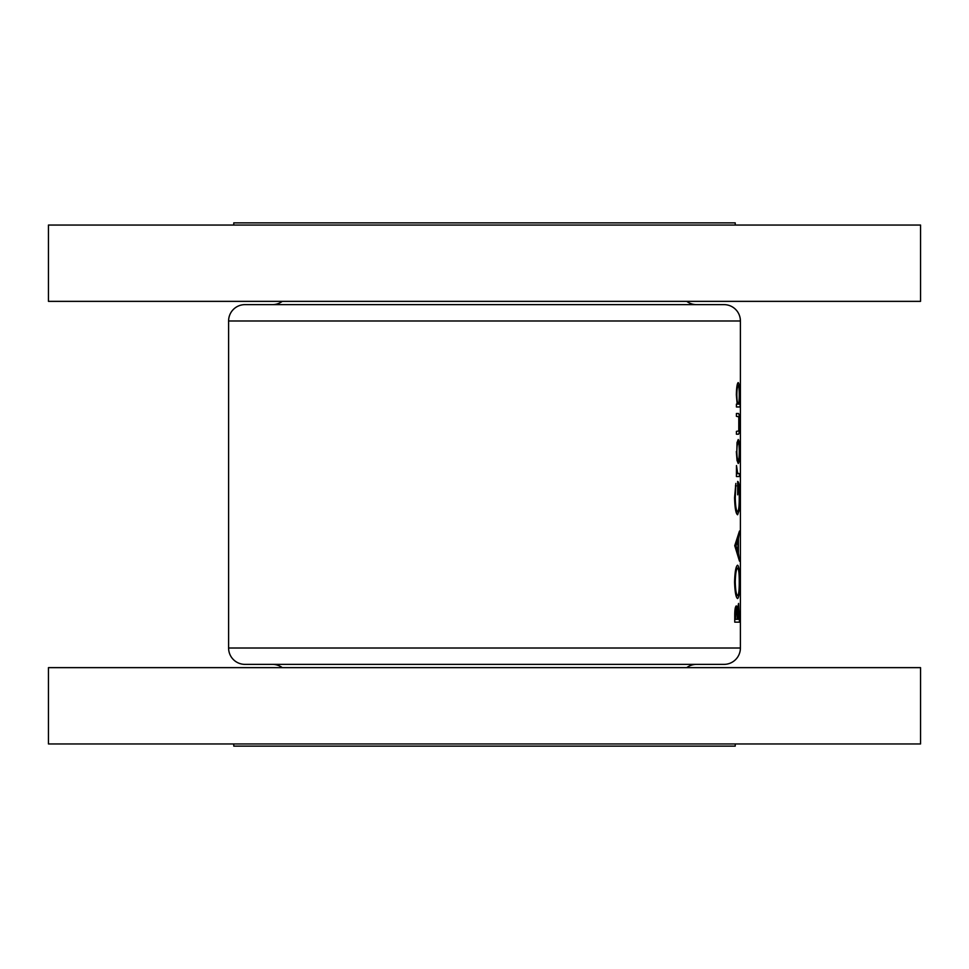 <?xml version="1.0" encoding="UTF-8"?>
<svg xmlns="http://www.w3.org/2000/svg" width="969" height="969" viewBox="0 0 969 969"><rect width="100%" height="100%" fill="white"/><g stroke="black" fill="none" stroke-linecap="round" stroke-linejoin="round"><path stroke-width="1.45" d="M740.401 320.981L228.599 320.981A16.352 16.352 0 0 1 244.951 304.629L724.049 304.629A16.352 16.352 0 0 1 740.401 320.981L740.401 648.019A16.352 16.352 0 0 1 724.049 664.371L244.939 664.371M696.529 304.629A16.352 16.352 0 0 1 686.718 301.359M272.471 304.629A16.352 16.352 0 0 0 282.282 301.359M48.45 301.359L48.45 225.05L920.55 225.05L920.55 301.359L48.45 301.359M233.771 225.05L233.771 222.87L735.229 222.87L735.229 225.05M244.951 664.371A16.352 16.352 0 0 1 228.599 648.019L228.599 320.981M272.471 664.371A16.352 16.352 0 0 1 282.282 667.641M696.529 664.371A16.352 16.352 0 0 0 686.718 667.641M920.55 667.641L48.45 667.641L48.45 743.95L920.55 743.95L920.55 667.641M233.771 743.95L233.771 746.13L735.229 746.13L735.229 743.95M736.343 451.506L737.009 460.336L738.233 463.509C739.093 462.867 739.517 458.87 739.517 451.506C739.517 444.165 739.093 440.18 738.233 439.514L737.009 442.688L736.84 451.518C736.985 445.91 737.445 442.857 738.233 442.361C738.899 442.857 739.25 445.91 739.25 451.518L739.517 451.506M736.416 406.968L740.062 406.968L740.062 404.121L739.081 404.121L739.517 394.674C739.517 387.285 739.081 383.252 738.208 382.573C737.155 383.3 736.537 387.358 736.343 394.758L737.155 404.121L736.416 404.121L736.416 406.968L740.062 406.968M736.416 476.53L739.48 476.53L739.48 473.684L737.639 473.175L736.488 465.544L736.416 476.53L739.48 476.53M734.744 545.68L739.48 561.136L738.402 553.202L738.402 538.825L739.48 531.036L734.744 545.68M734.744 622.146L739.48 622.146L738.548 603.433L737.433 609.549L736.295 605.879C735.229 606.655 734.708 610.022 734.744 615.957L734.744 622.146L739.48 622.146M734.575 582.078C734.926 592.241 735.943 597.74 737.639 598.551C738.947 597.643 739.589 592.059 739.541 581.824C739.589 571.625 738.947 566.09 737.615 565.206C735.907 566.066 734.89 571.686 734.575 582.078M735.846 483.446L734.575 497.703C734.865 508.131 735.883 513.812 737.615 514.769L738.984 510.869L739.541 497.133C739.601 487.08 738.984 481.847 737.675 481.411L737.675 494.832L738.136 484.258C738.923 485.893 739.286 490.096 739.25 496.879C739.299 505.709 738.741 510.724 737.603 511.923C736.258 510.954 735.471 506.254 735.253 497.8L735.846 483.446M736.416 434.221L738.148 434.221C739.068 434.718 739.517 431.253 739.517 423.841C739.517 416.513 739.081 413.06 738.184 413.484L736.416 413.484L736.416 416.331L738.802 416.803L738.778 430.926L736.416 431.375L736.416 434.221L738.148 434.221M736.791 609.549L737.433 609.549M735.423 619.3L736.307 608.726C737.034 609.755 737.348 612.638 737.239 617.386L737.239 619.3L734.744 619.3M734.744 615.436L735.423 615.436M735.12 608.726L736.307 608.726M737.736 619.3L738.548 606.279L739.177 619.3L737.239 619.3M737.082 611.475L737.797 611.475M737.688 606.279L738.548 606.279M735.253 581.945C735.483 573.515 736.27 568.888 737.615 568.052C738.729 568.827 739.274 573.466 739.25 581.945C739.274 590.266 738.729 594.857 737.639 595.705C736.295 594.954 735.495 590.363 735.253 581.945L734.575 581.945M736.028 568.052L737.615 568.052M736.04 595.705L737.639 595.705M738.814 534.125L739.48 534.125M737.47 538.825L738.402 538.825M737.494 553.202L738.402 553.202M738.826 558.023L739.48 558.023M735.992 545.91L737.966 540.314L737.966 551.664L735.992 545.91L734.744 545.91M736.949 540.314L737.966 540.314M736.973 551.664L737.966 551.664M735.423 485.881L736.27 485.881M734.575 497.8L735.253 497.8M736.04 511.923L737.603 511.923M738.293 510.869L738.984 510.869M736.888 473.175L737.639 473.175M737.009 473.684L738.693 473.684L737.009 473.684M736.343 394.783L736.84 394.783C736.961 389.138 737.421 386.013 738.208 385.42C738.887 386.001 739.238 389.114 739.25 394.734C739.25 400.463 738.911 403.588 738.221 404.121L739.081 404.121M737.082 385.42L738.208 385.42M737.155 404.121L738.221 404.121C737.421 403.637 736.961 400.524 736.84 394.783M736.416 413.484L738.184 413.484M737.07 442.361L738.233 442.361M739.25 451.518C739.25 457.102 738.911 460.154 738.233 460.663C737.445 460.178 736.973 457.126 736.84 451.518M737.07 460.663L738.233 460.663M228.587 648.019L740.401 648.019"/></g></svg>
